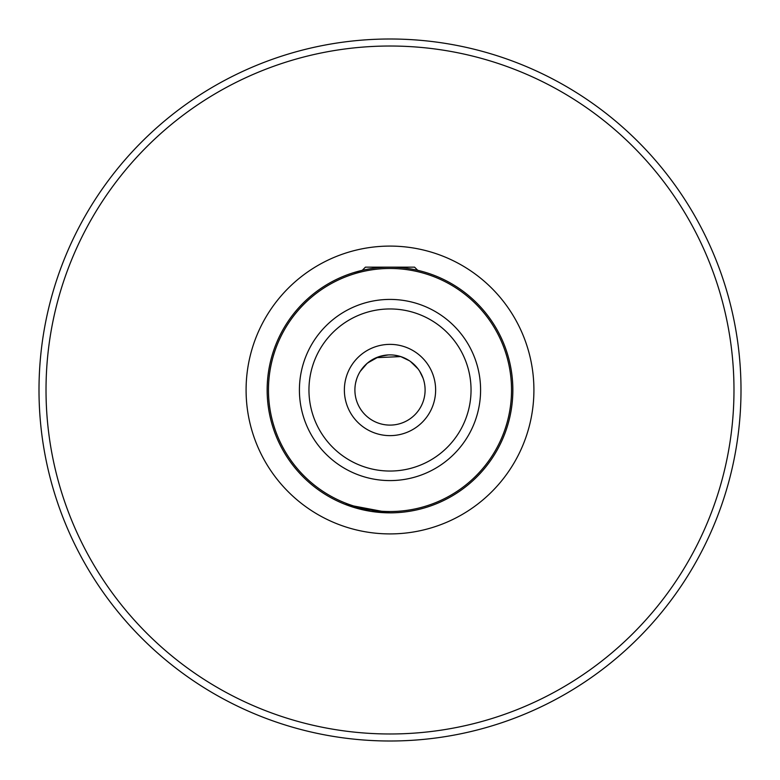 <?xml version="1.0" encoding="UTF-8"?>
<svg xmlns="http://www.w3.org/2000/svg" width="780" height="780" viewBox="0 0 780 780"><rect width="100%" height="100%" fill="white"/><g stroke="black" fill="none" stroke-linecap="round" stroke-linejoin="round"><path stroke-width="1.17" d="M434.119 504.65L431.886 505.489M354.9 390A35.1 35.1 0 0 0 390 425.1A35.1 35.1 0 0 0 425.1 390A35.1 35.1 0 0 0 390 354.9A35.1 35.1 0 0 0 354.9 390A35.1 35.1 0 0 1 390 354.9A35.1 35.1 0 0 1 425.1 390M512.85 390A122.85 122.85 0 0 1 390 512.85A122.85 122.85 0 0 1 267.15 390A122.85 122.85 0 0 1 390 267.15A122.85 122.85 0 0 1 512.85 390A122.85 122.85 0 0 0 390 267.15A122.85 122.85 0 0 0 267.15 390M39 390A351 351 0 0 0 390 741A351 351 0 0 0 741 390A351 351 0 0 0 390 39A351 351 0 0 0 39 390A351 351 0 0 1 390 39A351 351 0 0 1 741 390M426.553 272.717L425.363 272.347M421.834 271.343L417.748 270.328L414.57 267.15L365.43 267.15L362.252 270.328L353.447 272.717L360.526 270.738M360.253 371.368L367.127 363.382L376.34 357.669L400.744 356.587L409.373 360.731M405.19 358.361L409.432 360.769M412.903 363.402L415.379 365.752M423.043 378.154L419.689 371.27M420.586 372.772L421.219 373.952M418.012 368.843L410.426 361.452M367.536 363.031L378.602 356.801M388.177 354.949L379.685 356.45M393.841 355.115L398.931 356.05M401.671 356.899L403.046 357.415M355.622 382.902L356.567 379.314M357.016 377.988L356.382 379.909M424.573 383.945L424.778 385.291M425.032 387.757L424.944 386.714M370.617 511.309L351.507 506.659L345.179 504.377L390 512.85L370.958 511.368M435.63 390A45.63 45.63 0 0 1 390 435.63A45.63 45.63 0 0 1 344.37 390A45.63 45.63 0 0 1 390 344.37A45.63 45.63 0 0 1 435.63 390M480.587 390A90.587 90.587 0 0 1 390 480.587A90.587 90.587 0 0 1 299.413 390A90.587 90.587 0 0 1 390 299.413A90.587 90.587 0 0 1 480.587 390M308.958 390A81.042 81.042 0 0 0 390 471.042A81.042 81.042 0 0 0 471.042 390A81.042 81.042 0 0 0 390 308.958A81.042 81.042 0 0 0 308.958 390M246.09 390A143.91 143.91 0 0 1 390 246.09A143.91 143.91 0 0 1 533.91 390A143.91 143.91 0 0 1 390 533.91A143.91 143.91 0 0 1 246.09 390M268.466 390A121.534 121.534 0 0 0 390 511.534A121.534 121.534 0 0 0 511.534 390A121.534 121.534 0 0 0 390 268.466A121.534 121.534 0 0 0 268.466 390M46.02 390A343.98 343.98 0 0 0 390 733.98A343.98 343.98 0 0 0 733.98 390A343.98 343.98 0 0 0 390 46.02A343.98 343.98 0 0 0 46.02 390"/></g></svg>

